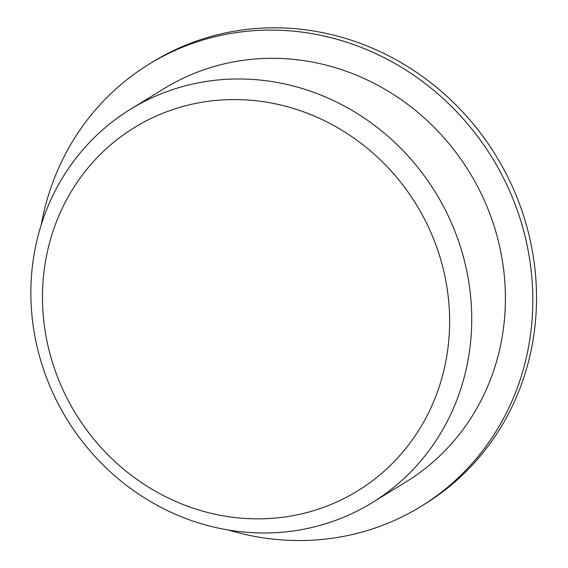 <?xml version="1.0" encoding="UTF-8"?>
<svg xmlns="http://www.w3.org/2000/svg" width="568" height="568" viewBox="0 0 568 568"><rect width="100%" height="100%" fill="white"/><g stroke="black" fill="none" stroke-linecap="round" stroke-linejoin="round"><path stroke-width="0.85" d="M64.986 394.128A213.22 199.844 58.5 0 1 255.983 100.742A213.22 199.844 58.5 0 1 417.189 432.731A213.22 199.844 58.5 0 1 64.986 394.128M41.201 224.892A259.569 243.289 58.5 0 1 149.256 64.063L152.969 61.784A259.569 243.289 58.5 0 1 496.07 155.831A259.569 243.289 58.5 0 1 424.417 504.299L420.71 506.571A259.569 243.289 58.5 0 1 228.371 530.015M149.256 64.063A259.569 243.289 58.5 0 1 492.364 158.103A259.569 243.289 58.5 0 1 420.71 506.571M130.576 109.191L164.266 88.53A230.864 216.387 58.5 0 1 469.431 172.175A230.864 216.387 58.5 0 1 405.701 482.104L372.012 502.772A230.864 216.387 58.5 0 1 55.238 397.941A230.864 216.387 58.5 0 1 130.576 109.191A230.864 216.387 58.5 0 1 435.741 192.836A230.864 216.387 58.5 0 1 372.012 502.772"/></g></svg>
